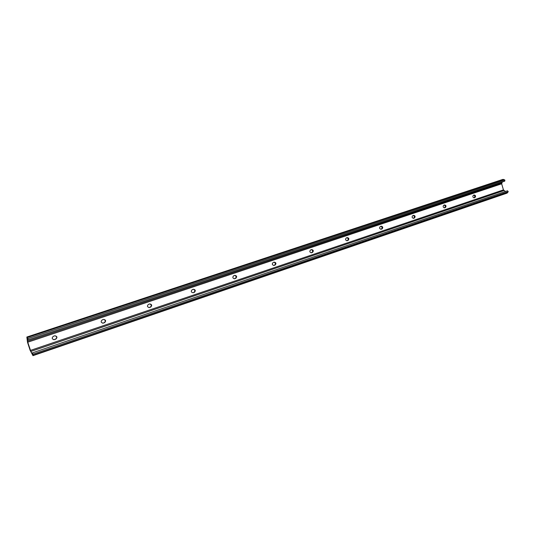 <?xml version="1.0" encoding="UTF-8"?>
<svg xmlns="http://www.w3.org/2000/svg" width="535" height="535" viewBox="0 0 535 535"><rect width="100%" height="100%" fill="white"/><g stroke="black" fill="none" stroke-linecap="round" stroke-linejoin="round"><path stroke-width="0.8" d="M27.312 337.538L28.181 339.865L27.365 338.588L27.753 342.206L30.856 351.435L32.24 353.869L32.421 352.866L32.996 354.157L32.983 355.655L30.161 350.398L27.486 342.199L26.844 337.037L27.312 337.538L503.903 179.539L504.906 180.121L27.92 338.588M474.191 194.987L474.237 194.974C475.729 195.456 475.963 196.312 474.94 197.555L474.164 197.816C472.672 197.335 472.438 196.472 473.462 195.235L474.191 194.987M473.863 197.843L474.157 197.743C475.154 196.74 475.013 195.87 473.749 195.135M444.224 207.854L444.592 207.727C445.628 206.697 445.488 205.814 444.17 205.065M413.227 218.327L413.669 218.173C414.759 217.11 414.618 216.207 413.247 215.451M380.78 229.288L381.308 229.107C382.451 228.01 382.304 227.081 380.873 226.318M346.774 240.77L347.396 240.563C348.593 239.433 348.445 238.476 346.954 237.707M311.102 252.821L311.818 252.58C313.082 251.41 312.935 250.434 311.37 249.658M273.632 265.48L274.455 265.206C275.786 263.989 275.639 262.986 274 262.203M234.223 278.795L235.166 278.474C236.57 277.217 236.416 276.187 234.704 275.398M193.242 292.739L193.797 292.451C195.288 291.147 195.128 290.09 193.329 289.288L193.449 289.254C195.563 289.763 195.85 290.806 194.305 292.377L193.115 292.772C191.002 292.257 190.721 291.214 192.272 289.642L193.336 289.288M148.957 307.598L150.188 307.184C151.753 305.833 151.599 304.749 149.713 303.933M102.707 323.207L104.131 322.739C105.79 321.354 105.642 320.244 103.683 319.402M53.734 339.712L55.439 339.19C57.178 337.806 57.051 336.655 55.072 335.759M444.592 207.807L444.538 207.827C442.98 207.339 442.739 206.463 443.816 205.186L444.625 204.918C446.183 205.4 446.424 206.276 445.347 207.553L444.418 207.847M413.615 218.28L413.548 218.3C411.93 217.805 411.683 216.909 412.813 215.592L413.662 215.311C415.287 215.799 415.534 216.695 414.404 218.012L413.415 218.32M381.181 229.234L381.114 229.254C379.422 228.759 379.168 227.843 380.358 226.492L381.254 226.191C382.946 226.686 383.2 227.602 382.01 228.953L380.96 229.281M347.195 240.717L347.121 240.743C345.356 240.242 345.102 239.299 346.346 237.908L347.289 237.6C349.054 238.088 349.315 239.031 348.064 240.422L346.941 240.77M311.544 252.767L311.457 252.787C309.611 252.286 309.35 251.323 310.668 249.892L311.664 249.557C313.503 250.059 313.771 251.022 312.46 252.453L311.243 252.821M274.094 265.42L274 265.447C272.068 264.939 271.8 263.949 273.191 262.471L274.241 262.123C276.167 262.625 276.441 263.615 275.057 265.092L273.739 265.48M234.711 278.722L234.604 278.755C232.585 278.247 232.31 277.23 233.775 275.706L234.885 275.338C236.905 275.846 237.179 276.856 235.721 278.381L234.283 278.795M149.512 307.511L149.365 307.551C147.152 307.03 146.864 305.96 148.503 304.335L149.76 303.92C151.973 304.435 152.268 305.512 150.636 307.137L149.064 307.565M103.335 323.113L103.161 323.16C100.847 322.632 100.553 321.528 102.285 319.856L103.629 319.408C105.95 319.937 106.244 321.033 104.519 322.712L102.947 323.14M54.496 339.618L54.296 339.671C51.862 339.13 51.567 337.993 53.406 336.268L54.844 335.793C57.285 336.328 57.579 337.458 55.747 339.19L54.182 339.618M502.291 181.987L501.669 183.806L503.435 189.885L30.435 350.418M504.906 180.121L504.719 181.178L28.181 339.865M505.475 191.483L503.435 189.885M32.421 352.866L507.508 190.788L508.25 191.624L507.066 193.115L32.983 355.655M26.844 337.037L502.887 179.392L503.903 179.539M508.25 191.624L32.996 354.157M474.157 197.743L474.94 197.555M501.669 183.806L27.753 342.206M444.592 207.727L445.347 207.553M507.688 192.58L33.07 355.18M503.93 190.567L30.856 351.435M501.723 182.99L27.512 341.196M104.131 322.739L104.519 322.712M150.188 307.184L150.636 307.137M193.797 292.451L194.305 292.377M235.166 278.474L235.721 278.381M274.455 265.206L275.057 265.092M311.818 252.58L312.46 252.453M347.396 240.563L348.064 240.422M381.308 229.107L382.01 228.953M413.669 218.173L414.404 218.012M103.161 323.16L102.78 323.187M149.365 307.551L148.998 307.598"/></g></svg>
